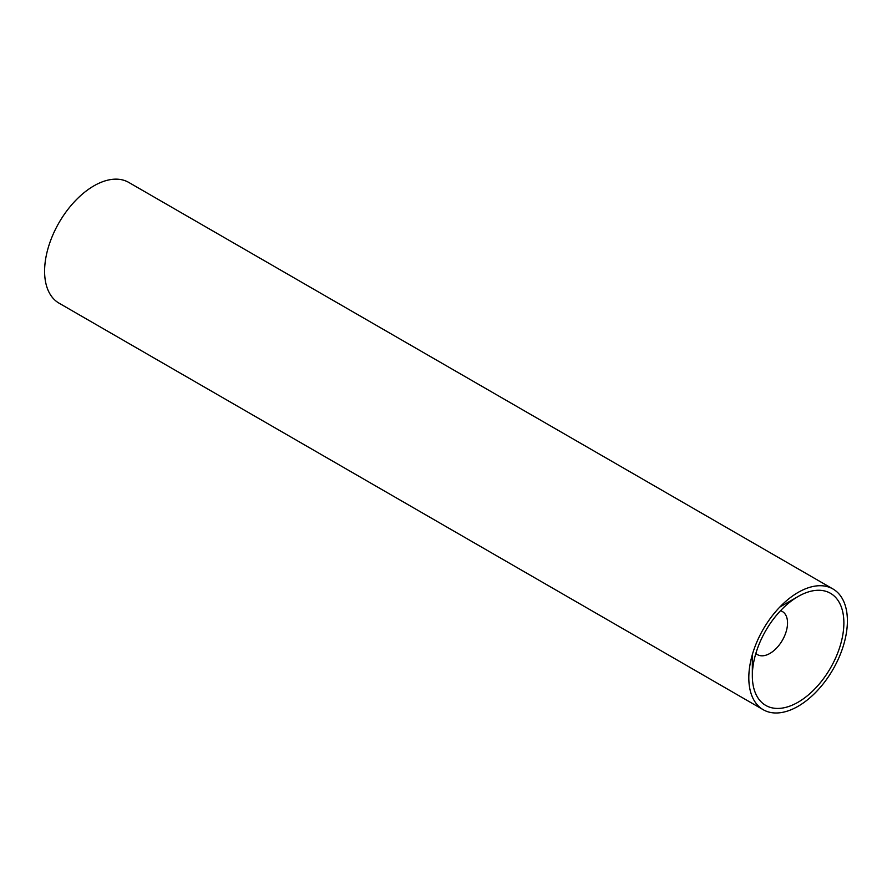 <?xml version="1.0" encoding="UTF-8"?>
<svg xmlns="http://www.w3.org/2000/svg" width="892" height="892" viewBox="0 0 892 892"><rect width="100%" height="100%" fill="white"/><g stroke="black" fill="none" stroke-linecap="round" stroke-linejoin="round"><path stroke-width="1.34" d="M780.5 610.73A24.898 14.372 -60 0 1 782.384 611.533A24.898 14.372 -60 0 1 782.384 640.278A24.898 14.372 -60 0 1 757.486 654.65A24.898 14.372 -60 0 1 755.847 653.423M779.809 607.062L798.106 596.503A64.737 37.375 120 0 0 752.335 675.779A64.737 37.375 120 0 0 798.106 702.205A64.737 37.375 120 0 0 843.877 622.928A64.737 37.375 120 0 0 798.106 596.503L779.809 607.062M748.812 677.82A69.71 40.252 -60 0 1 779.24 607.653A69.71 40.252 -60 0 1 832.961 588.976A69.71 40.252 -60 0 1 832.961 669.479A69.71 40.252 -60 0 1 763.251 709.731A69.71 40.252 -60 0 1 748.812 677.82M763.251 709.731L59.039 303.157A69.71 40.252 -60 0 1 44.6 271.246A69.71 40.252 -60 0 1 75.028 201.09A69.71 40.252 -60 0 1 128.749 182.414L832.961 588.976M752.335 654.65L752.335 675.779"/></g></svg>

